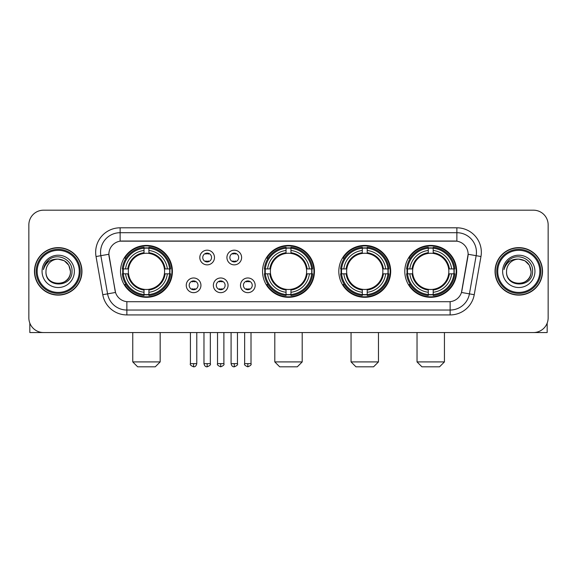 <?xml version="1.0" encoding="UTF-8"?>
<svg xmlns="http://www.w3.org/2000/svg" width="577" height="577" viewBox="0 0 577 577"><rect width="100%" height="100%" fill="white"/><g stroke="black" fill="none" stroke-linecap="round" stroke-linejoin="round"><path stroke-width="0.87" d="M262.557 271.37A25.943 25.943 0 0 0 288.5 297.306A25.943 25.943 0 0 0 314.443 271.37A25.943 25.943 0 0 0 288.5 245.427A25.943 25.943 0 0 0 262.557 271.37M338.814 271.37A25.943 25.943 0 0 0 364.758 297.306A25.943 25.943 0 0 0 390.694 271.37A25.943 25.943 0 0 0 364.758 245.427A25.943 25.943 0 0 0 338.814 271.37M404.794 271.37A25.943 25.943 0 0 0 430.731 297.306A25.943 25.943 0 0 0 456.674 271.37A25.943 25.943 0 0 0 430.731 245.427A25.943 25.943 0 0 0 404.794 271.37M120.521 271.37A25.943 25.943 0 0 0 146.464 297.306A25.943 25.943 0 0 0 172.4 271.37A25.943 25.943 0 0 0 146.464 245.427A25.943 25.943 0 0 0 120.521 271.37M200.94 285.319A7.342 7.342 0 0 1 193.598 292.662A7.342 7.342 0 0 1 186.256 285.319A7.342 7.342 0 0 1 193.598 277.977A7.342 7.342 0 0 1 200.94 285.319M189.191 285.319A4.407 4.407 0 0 0 193.598 289.726A4.407 4.407 0 0 0 198.005 285.319A4.407 4.407 0 0 0 193.598 280.912A4.407 4.407 0 0 0 189.191 285.319M228.052 285.319A7.342 7.342 0 0 1 220.71 292.662A7.342 7.342 0 0 1 213.367 285.319A7.342 7.342 0 0 1 220.71 277.977A7.342 7.342 0 0 1 228.052 285.319M216.31 285.319A4.407 4.407 0 0 0 220.71 289.726A4.407 4.407 0 0 0 225.117 285.319A4.407 4.407 0 0 0 220.71 280.912A4.407 4.407 0 0 0 216.31 285.319M255.171 285.319A7.342 7.342 0 0 1 247.829 292.662A7.342 7.342 0 0 1 240.486 285.319A7.342 7.342 0 0 1 247.829 277.977A7.342 7.342 0 0 1 255.171 285.319M243.422 285.319A4.407 4.407 0 0 0 247.829 289.726A4.407 4.407 0 0 0 252.236 285.319A4.407 4.407 0 0 0 247.829 280.912A4.407 4.407 0 0 0 243.422 285.319M214.493 257.515A7.342 7.342 0 0 1 207.157 264.857A7.342 7.342 0 0 1 199.815 257.515A7.342 7.342 0 0 1 207.157 250.18A7.342 7.342 0 0 1 214.493 257.515M202.751 257.515A4.407 4.407 0 0 0 207.157 261.922A4.407 4.407 0 0 0 211.557 257.515A4.407 4.407 0 0 0 207.157 253.115A4.407 4.407 0 0 0 202.751 257.515M241.612 257.515A7.342 7.342 0 0 1 234.269 264.857A7.342 7.342 0 0 1 226.927 257.515A7.342 7.342 0 0 1 234.269 250.18A7.342 7.342 0 0 1 241.612 257.515M229.862 257.515A4.407 4.407 0 0 0 234.269 261.922A4.407 4.407 0 0 0 238.676 257.515A4.407 4.407 0 0 0 234.269 253.115A4.407 4.407 0 0 0 229.862 257.515M102.764 294.71L96.034 256.534A24.472 24.472 0 0 1 120.131 227.807L456.869 227.807A24.472 24.472 0 0 1 480.966 256.534L474.236 294.71A24.472 24.472 0 0 1 450.139 314.927L126.861 314.927A24.472 24.472 0 0 1 102.764 294.71L115.523 292.46L109.075 256.534A13.213 13.213 0 0 1 122.086 241.027L454.914 241.027A13.213 13.213 0 0 1 467.925 256.534L461.881 290.794A13.213 13.213 0 0 1 448.87 301.713L128.13 301.713A13.213 13.213 0 0 1 115.119 290.794L108.873 254.269L100.852 255.683A19.575 19.575 0 0 1 120.131 232.704L456.869 232.704A19.575 19.575 0 0 1 476.148 255.683L469.418 293.859A19.575 19.575 0 0 1 450.139 310.037L126.861 310.037A19.575 19.575 0 0 1 107.582 293.859L100.852 255.683A19.575 19.575 0 0 1 100.557 252.279M122.851 273.815A23.736 23.736 0 0 1 122.851 268.925M407.124 273.815A23.736 23.736 0 0 1 407.124 268.925M341.144 273.815A23.736 23.736 0 0 1 341.144 268.925M264.886 273.815A23.736 23.736 0 0 1 264.886 268.925M34.476 271.37A23.736 23.736 0 0 0 58.219 295.107A23.736 23.736 0 0 0 81.956 271.37A23.736 23.736 0 0 0 58.219 247.634A23.736 23.736 0 0 0 34.476 271.37M495.044 271.37A23.736 23.736 0 0 0 518.781 295.107A23.736 23.736 0 0 0 542.524 271.37A23.736 23.736 0 0 0 518.781 247.634A23.736 23.736 0 0 0 495.044 271.37M120.131 227.807L120.131 241.172L456.869 241.172L456.869 227.807M108.873 254.241L109.017 252.279M448.87 301.713L128.13 301.713M480.966 256.534L468.127 254.269L461.477 292.46L474.236 294.71M461.881 290.794L461.802 291.212M115.198 291.212L115.119 290.794M548.15 224.871A14.685 14.685 0 0 0 533.465 210.187L43.535 210.187A14.685 14.685 0 0 0 28.85 224.871L28.85 317.869A14.685 14.685 0 0 0 43.535 332.547L533.465 332.547A14.685 14.685 0 0 0 548.15 317.869L548.15 224.871L548.15 317.869M28.85 224.871L28.85 317.869M533.465 210.187L43.535 210.187M43.535 332.547L533.465 332.547M29.831 323.142L29.831 332.547L86.608 332.547M79.265 271.37A21.046 21.046 0 0 0 58.219 250.324A21.046 21.046 0 0 0 37.173 271.37A21.046 21.046 0 0 0 58.219 292.416A21.046 21.046 0 0 0 79.265 271.37M80.239 271.37A22.027 22.027 0 0 0 58.219 249.343A22.027 22.027 0 0 0 36.192 271.37A22.027 22.027 0 0 0 58.219 293.397A22.027 22.027 0 0 0 80.239 271.37M81.71 271.37A23.491 23.491 0 0 0 58.219 247.879A23.491 23.491 0 0 0 34.721 271.37A23.491 23.491 0 0 0 58.219 294.861A23.491 23.491 0 0 0 81.71 271.37M70.452 271.37C69.723 263.934 65.648 259.859 58.219 259.131L64.335 260.775L68.814 265.254L70.452 271.37L68.814 265.254L64.335 260.775L58.219 259.131L64.335 260.775L68.814 265.254L70.452 271.37L68.814 265.254L64.335 260.775L58.219 259.131L64.335 260.775L68.814 265.254L70.452 271.37C71.202 287.151 45.23 287.151 45.98 271.37C44.891 288.349 72.572 287.973 71.995 271.37C72.904 259.715 57.635 252.308 48.836 259.816C45.763 262.376 43.967 265.636 43.441 269.589C45.749 262.304 50.675 258.813 58.219 259.131L64.335 260.775L68.814 265.254L70.452 271.37C71.202 287.151 45.23 287.151 45.98 271.37C45.23 287.151 71.202 287.151 70.452 271.37C71.202 287.151 45.23 287.151 45.98 271.37C45.23 287.151 71.202 287.151 70.452 271.37C71.202 287.151 45.23 287.151 45.98 271.37C45.23 287.151 71.202 287.151 70.452 271.37C71.202 287.151 45.23 287.151 45.98 271.37C45.23 287.151 71.202 287.151 70.452 271.37C71.202 287.151 45.23 287.151 45.98 271.37C45.23 287.151 71.202 287.151 70.452 271.37C71.202 287.151 45.23 287.151 45.98 271.37C45.23 287.151 71.202 287.151 70.452 271.37C71.202 287.151 45.23 287.151 45.98 271.37A12.24 12.24 0 0 1 58.219 259.131L64.335 260.775L68.814 265.254L70.452 271.37C70.942 280.869 58.731 287.173 51.281 281.446M42.063 271.37A16.149 16.149 0 0 0 58.219 287.519A16.149 16.149 0 0 0 74.368 271.37A16.149 16.149 0 0 0 58.219 255.214A16.149 16.149 0 0 0 42.063 271.37M48.829 259.816L45.222 264.107M44.999 264.526L45.323 263.934L44.999 264.526M155.271 366.813L137.651 366.813L132.76 361.916L160.168 361.916L155.271 366.813M164.409 273.815A18.111 18.111 0 0 0 148.909 253.426L148.909 253.426A18.111 18.111 0 0 0 128.52 273.815A18.111 18.111 0 0 0 164.409 273.815L165.13 273.815L164.409 273.815A18.111 18.111 0 0 1 148.909 289.315L148.909 292.272A21.046 21.046 0 0 0 167.366 273.815L170.619 273.815A24.277 24.277 0 0 1 148.909 295.525L148.909 294.537A23.296 23.296 0 0 0 169.631 273.815M123.341 273.815A23.246 23.246 0 0 1 123.341 268.925M148.909 248.247A23.246 23.246 0 0 0 144.019 248.247M169.58 268.925A23.246 23.246 0 0 1 169.58 273.815M170.619 268.925A24.277 24.277 0 0 0 148.909 247.216L148.909 248.204A23.296 23.296 0 0 1 169.631 268.925L170.619 268.925M122.31 273.815A24.277 24.277 0 0 0 144.019 295.525L144.019 294.537A23.296 23.296 0 0 1 123.298 273.815L122.31 273.815M169.631 268.925L167.366 268.925A21.046 21.046 0 0 0 148.909 250.468L148.909 248.204M148.909 294.537L148.909 292.272M123.298 273.815L125.562 273.815A21.046 21.046 0 0 0 144.019 292.272L144.019 294.537M148.909 250.468L148.909 252.704A18.825 18.825 0 0 1 165.13 268.925L167.366 268.925M167.366 273.815L165.13 273.815A18.825 18.825 0 0 1 148.909 290.036M144.019 292.272L144.019 289.315A18.111 18.111 0 0 1 128.52 273.815L125.562 273.815M164.409 268.925L165.13 268.925M148.909 294.486A23.246 23.246 0 0 1 144.019 294.486M144.019 247.216A24.277 24.277 0 0 0 122.31 268.925L123.298 268.925A23.296 23.296 0 0 1 144.019 248.204L144.019 247.216M144.019 248.204L144.019 250.468A21.046 21.046 0 0 0 125.562 268.925L123.298 268.925M144.019 253.397L144.019 250.468M125.562 268.925L127.798 268.925A18.825 18.825 0 0 1 144.019 252.704M144.019 289.315L144.019 290.036A18.825 18.825 0 0 1 127.798 273.815M126.096 258.157L124.711 258.157A25.453 25.453 0 0 1 171.917 271.37A25.453 25.453 0 0 1 124.711 284.584L126.096 284.584M297.306 366.813L279.694 366.813L274.796 361.916L302.204 361.916L297.306 366.813M306.445 273.815A18.111 18.111 0 0 0 290.945 253.426L290.945 253.426A18.111 18.111 0 0 0 270.555 273.815A18.111 18.111 0 0 0 306.445 273.815L307.166 273.815L306.445 273.815A18.111 18.111 0 0 1 290.945 289.315L290.945 292.272A21.046 21.046 0 0 0 309.402 273.815L312.655 273.815A24.277 24.277 0 0 1 290.945 295.525L290.945 294.537A23.296 23.296 0 0 0 311.667 273.815M265.384 273.815A23.246 23.246 0 0 1 265.384 268.925M290.945 248.247A23.246 23.246 0 0 0 286.055 248.247M311.616 268.925A23.246 23.246 0 0 1 311.616 273.815M312.655 268.925A24.277 24.277 0 0 0 290.945 247.216L290.945 248.204A23.296 23.296 0 0 1 311.667 268.925L312.655 268.925M264.345 273.815A24.277 24.277 0 0 0 286.055 295.525L286.055 294.537A23.296 23.296 0 0 1 265.333 273.815L264.345 273.815M311.667 268.925L309.402 268.925A21.046 21.046 0 0 0 290.945 250.468L290.945 248.204M290.945 294.537L290.945 292.272M265.333 273.815L267.598 273.815A21.046 21.046 0 0 0 286.055 292.272L286.055 294.537M290.945 250.468L290.945 252.704A18.825 18.825 0 0 1 307.166 268.925L309.402 268.925M309.402 273.815L307.166 273.815A18.825 18.825 0 0 1 290.945 290.036M286.055 292.272L286.055 289.315A18.111 18.111 0 0 1 270.555 273.815L267.598 273.815M306.445 268.925L307.166 268.925M290.945 294.486A23.246 23.246 0 0 1 286.055 294.486M286.055 247.216A24.277 24.277 0 0 0 264.345 268.925L265.333 268.925A23.296 23.296 0 0 1 286.055 248.204L286.055 247.216M286.055 248.204L286.055 250.468A21.046 21.046 0 0 0 267.598 268.925L265.333 268.925M286.055 253.397L286.055 250.468M267.598 268.925L269.834 268.925A18.825 18.825 0 0 1 286.055 252.704M286.055 289.315L286.055 290.036A18.825 18.825 0 0 1 269.834 273.815M268.139 258.157L266.747 258.157A25.453 25.453 0 0 1 313.953 271.37A25.453 25.453 0 0 1 266.747 284.584L268.139 284.584M373.564 366.813L355.944 366.813L351.054 361.916L378.462 361.916L373.564 366.813M382.695 273.815A18.111 18.111 0 0 0 367.203 253.426L367.203 253.426A18.111 18.111 0 0 0 346.813 273.815A18.111 18.111 0 0 0 382.695 273.815L383.424 273.815L382.695 273.815A18.111 18.111 0 0 1 367.203 289.315L367.203 292.272A21.046 21.046 0 0 0 385.66 273.815L388.905 273.815A24.277 24.277 0 0 1 367.203 295.525L367.203 294.537A23.296 23.296 0 0 0 387.924 273.815M341.634 273.815A23.246 23.246 0 0 1 341.634 268.925M367.203 248.247A23.246 23.246 0 0 0 362.306 248.247M387.874 268.925A23.246 23.246 0 0 1 387.874 273.815M388.905 268.925A24.277 24.277 0 0 0 367.203 247.216L367.203 248.204A23.296 23.296 0 0 1 387.924 268.925L388.905 268.925M340.603 273.815A24.277 24.277 0 0 0 362.306 295.525L362.306 294.537A23.296 23.296 0 0 1 341.584 273.815L340.603 273.815M387.924 268.925L385.66 268.925A21.046 21.046 0 0 0 367.203 250.468L367.203 248.204M367.203 294.537L367.203 292.272M341.584 273.815L343.849 273.815A21.046 21.046 0 0 0 362.306 292.272L362.306 294.537M367.203 250.468L367.203 252.704A18.825 18.825 0 0 1 383.424 268.925L385.66 268.925M385.66 273.815L383.424 273.815A18.825 18.825 0 0 1 367.203 290.036M362.306 292.272L362.306 289.315A18.111 18.111 0 0 1 346.813 273.815L343.849 273.815M382.695 268.925L383.424 268.925M367.203 294.486A23.246 23.246 0 0 1 362.306 294.486M362.306 247.216A24.277 24.277 0 0 0 340.603 268.925L341.584 268.925A23.296 23.296 0 0 1 362.306 248.204L362.306 247.216M362.306 248.204L362.306 250.468A21.046 21.046 0 0 0 343.849 268.925L341.584 268.925M362.306 253.397L362.306 250.468M343.849 268.925L346.092 268.925A18.825 18.825 0 0 1 362.306 252.704M362.306 289.315L362.306 290.036A18.825 18.825 0 0 1 346.092 273.815M344.39 258.157L343.005 258.157A25.453 25.453 0 0 1 390.203 271.37A25.453 25.453 0 0 1 343.005 284.584L344.39 284.584M439.544 366.813L421.924 366.813L417.027 361.916L444.434 361.916L439.544 366.813M448.675 273.815A18.111 18.111 0 0 0 433.183 253.426L433.183 253.426A18.111 18.111 0 0 0 412.786 273.815A18.111 18.111 0 0 0 448.675 273.815L449.396 273.815L448.675 273.815A18.111 18.111 0 0 1 433.183 289.315L433.183 292.272A21.046 21.046 0 0 0 451.632 273.815L454.885 273.815A24.277 24.277 0 0 1 433.183 295.525L433.183 294.537A23.296 23.296 0 0 0 453.904 273.815M407.614 273.815A23.246 23.246 0 0 1 407.614 268.925M433.183 248.247A23.246 23.246 0 0 0 428.285 248.247M453.854 268.925A23.246 23.246 0 0 1 453.854 273.815M454.885 268.925A24.277 24.277 0 0 0 433.183 247.216L433.183 248.204A23.296 23.296 0 0 1 453.904 268.925L454.885 268.925M406.583 273.815A24.277 24.277 0 0 0 428.285 295.525L428.285 294.537A23.296 23.296 0 0 1 407.564 273.815L406.583 273.815M453.904 268.925L451.632 268.925A21.046 21.046 0 0 0 433.183 250.468L433.183 248.204M433.183 294.537L433.183 292.272M407.564 273.815L409.829 273.815A21.046 21.046 0 0 0 428.285 292.272L428.285 294.537M433.183 250.468L433.183 252.704A18.825 18.825 0 0 1 449.396 268.925L451.632 268.925M451.632 273.815L449.396 273.815A18.825 18.825 0 0 1 433.183 290.036M428.285 292.272L428.285 289.315A18.111 18.111 0 0 1 412.786 273.815L409.829 273.815M448.675 268.925L449.396 268.925M433.183 294.486A23.246 23.246 0 0 1 428.285 294.486M428.285 247.216A24.277 24.277 0 0 0 406.583 268.925L407.564 268.925A23.296 23.296 0 0 1 428.285 248.204L428.285 247.216M428.285 248.204L428.285 250.468A21.046 21.046 0 0 0 409.829 268.925L407.564 268.925M428.285 253.397L428.285 250.468M409.829 268.925L412.065 268.925A18.825 18.825 0 0 1 428.285 252.704M428.285 289.315L428.285 290.036A18.825 18.825 0 0 1 412.065 273.815M410.37 258.157L408.978 258.157A25.453 25.453 0 0 1 456.183 271.37A25.453 25.453 0 0 1 408.978 284.584L410.37 284.584M205.686 261.669L205.686 260.977A3.758 3.758 0 0 0 208.622 260.977L208.622 261.669M208.622 253.368L208.622 254.06A3.758 3.758 0 0 0 205.686 254.06L205.686 253.368M232.798 261.669L232.798 260.977A3.758 3.758 0 0 0 235.741 260.977L235.741 261.669M235.741 253.368L235.741 254.06A3.758 3.758 0 0 0 232.798 254.06L232.798 253.368M192.127 289.474L192.127 288.774A3.758 3.758 0 0 0 195.062 288.774L195.062 289.474M195.062 281.165L195.062 281.864A3.758 3.758 0 0 0 192.127 281.864L192.127 281.165M219.246 289.474L219.246 288.774A3.758 3.758 0 0 0 222.181 288.774L222.181 289.474M222.181 281.165L222.181 281.864A3.758 3.758 0 0 0 219.246 281.864L219.246 281.165M246.357 289.474L246.357 288.774A3.758 3.758 0 0 0 249.293 288.774L249.293 289.474M249.293 281.165L249.293 281.864A3.758 3.758 0 0 0 246.357 281.864L246.357 281.165M547.169 323.142L547.169 332.547L490.392 332.547M539.827 271.37A21.046 21.046 0 0 0 518.781 250.324A21.046 21.046 0 0 0 497.735 271.37A21.046 21.046 0 0 0 518.781 292.416A21.046 21.046 0 0 0 539.827 271.37M540.808 271.37A22.027 22.027 0 0 0 518.781 249.343A22.027 22.027 0 0 0 496.761 271.37A22.027 22.027 0 0 0 518.781 293.397A22.027 22.027 0 0 0 540.808 271.37M542.279 271.37A23.491 23.491 0 0 0 518.781 247.879A23.491 23.491 0 0 0 495.29 271.37A23.491 23.491 0 0 0 518.781 294.861A23.491 23.491 0 0 0 542.279 271.37M506.548 271.37A12.24 12.24 0 0 1 518.781 259.131L524.904 260.775L529.383 265.254L531.02 271.37L529.383 265.254L524.904 260.775L518.781 259.131L524.904 260.775L529.383 265.254L531.02 271.37L529.383 265.254L524.904 260.775L518.781 259.131L524.904 260.775L529.383 265.254L531.02 271.37L529.383 265.254L524.904 260.775L518.781 259.131L524.904 260.775L529.383 265.254L531.02 271.37C531.77 287.151 505.798 287.151 506.548 271.37C505.459 288.349 533.141 287.973 532.564 271.37C533.473 259.715 518.204 252.308 509.404 259.816C506.332 262.376 504.536 265.636 504.002 269.589C506.31 262.304 511.236 258.813 518.781 259.131L524.904 260.775L529.383 265.254L531.02 271.37C531.77 287.151 505.798 287.151 506.548 271.37C505.798 287.151 531.77 287.151 531.02 271.37C531.77 287.151 505.798 287.151 506.548 271.37C505.798 287.151 531.77 287.151 531.02 271.37C531.77 287.151 505.798 287.151 506.548 271.37C505.798 287.151 531.77 287.151 531.02 271.37C531.77 287.151 505.798 287.151 506.548 271.37C505.798 287.151 531.77 287.151 531.02 271.37C531.77 287.151 505.798 287.151 506.548 271.37C505.798 287.151 531.77 287.151 531.02 271.37C531.511 280.869 519.293 287.173 511.842 281.446M518.781 259.131C526.217 259.859 530.292 263.934 531.02 271.37M502.632 271.37A16.149 16.149 0 0 0 518.781 287.519A16.149 16.149 0 0 0 534.937 271.37A16.149 16.149 0 0 0 518.781 255.214A16.149 16.149 0 0 0 502.632 271.37M509.397 259.816L505.791 264.107M505.567 264.526L505.892 263.934M450.139 301.656L450.139 314.927M126.861 314.927L126.861 301.656M96.034 256.534L100.852 255.683M144.019 294.71A23.469 23.469 0 0 0 148.909 294.71M169.804 273.815A23.469 23.469 0 0 0 169.804 268.925M148.909 248.031A23.469 23.469 0 0 0 144.019 248.031M286.055 294.71A23.469 23.469 0 0 0 290.945 294.71M311.84 273.815A23.469 23.469 0 0 0 311.84 268.925M290.945 248.031A23.469 23.469 0 0 0 286.055 248.031M362.306 294.71A23.469 23.469 0 0 0 367.203 294.71M388.097 273.815A23.469 23.469 0 0 0 388.097 268.925M367.203 248.031A23.469 23.469 0 0 0 362.306 248.031M428.285 294.71A23.469 23.469 0 0 0 433.183 294.71M454.07 273.815A23.469 23.469 0 0 0 454.07 268.925M433.183 248.031A23.469 23.469 0 0 0 428.285 248.031M207.157 363.633L203.969 363.633C204.525 365.897 205.592 366.958 207.157 366.813L207.157 363.633L210.338 363.633L210.338 332.547M234.269 363.633L231.088 363.633C231.644 365.897 232.704 366.958 234.269 366.813L234.269 363.633L237.45 363.633L237.45 332.547M193.598 363.633L190.417 363.633C189.768 364.65 190.828 365.71 193.598 366.813L193.598 363.633L196.779 363.633L196.779 332.547M220.71 363.633L217.529 363.633C216.887 364.65 217.947 365.71 220.71 366.813L220.71 363.633L223.89 363.633L223.89 332.547M247.829 363.633L244.648 363.633C243.999 364.65 245.059 365.71 247.829 366.813L247.829 363.633L251.009 363.633L251.009 332.547M160.168 332.547L160.168 361.916M132.76 332.547L132.76 361.916M302.204 332.547L302.204 361.916M274.796 332.547L274.796 361.916M378.462 332.547L378.462 361.916M351.054 332.547L351.054 361.916M444.434 332.547L444.434 361.916M417.027 332.547L417.027 361.916M203.969 363.633L203.969 332.547M210.338 363.633C210.98 364.65 209.92 365.71 207.157 366.813M231.088 363.633L231.088 332.547M237.45 363.633C238.099 364.65 237.039 365.71 234.269 366.813M190.417 363.633L190.417 332.547M196.779 363.633C196.223 365.897 195.163 366.958 193.598 366.813M217.529 363.633L217.529 332.547M223.89 363.633C224.54 364.65 223.479 365.71 220.71 366.813M244.648 363.633L244.648 332.547M251.009 363.633C251.651 364.65 250.591 365.71 247.829 366.813"/></g></svg>
